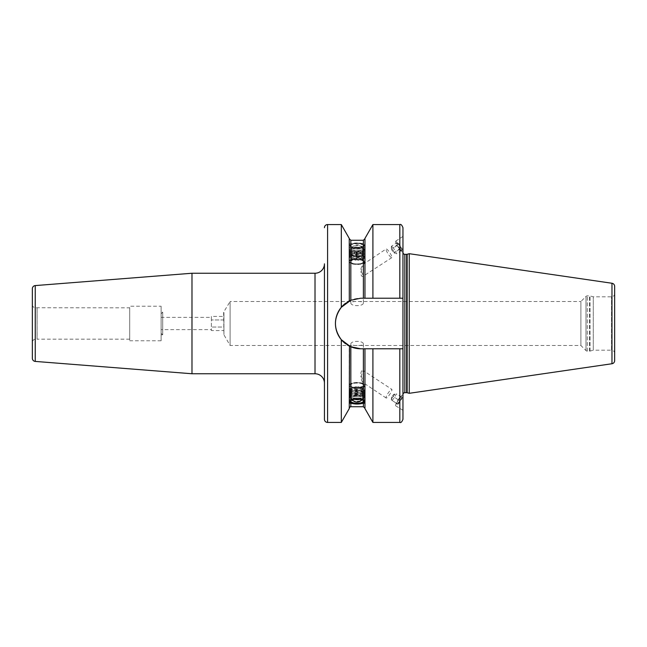 <?xml version="1.0" encoding="UTF-8"?>
<svg xmlns="http://www.w3.org/2000/svg" width="647" height="647" viewBox="0 0 647 647"><rect width="100%" height="100%" fill="white"/><g stroke="black" fill="none" stroke-linecap="round" stroke-linejoin="round"><path stroke-width="0.49" stroke-dasharray="3.23 2.43" d="M324.446 345.482L324.446 301.518L324.446 345.482M341.309 307.301C333.504 318.098 333.504 328.902 341.309 339.699L349.251 346.032L360.719 348.782A25.282 25.282 0 0 1 335.437 323.5A25.282 25.282 0 0 1 360.719 298.218L349.251 300.968L341.309 307.301L341.309 224.566M341.309 422.434L341.309 339.699M349.251 300.968L349.251 243.814L350.828 247.025C355.017 248.723 359.198 248.723 363.388 247.025L364.957 243.814L363.388 243.806C359.198 242.674 355.009 242.674 350.828 243.806L349.251 243.814L349.251 238.703L349.251 300.968L349.251 238.403M349.251 408.597L349.251 346.032M402.96 394.557L402.96 348.782L360.719 348.782L402.96 348.782L402.96 298.218L360.719 298.218A25.282 25.282 0 0 0 350.828 300.232L350.731 300.273M399.822 224.566L399.822 298.218L402.96 298.218L402.96 320.16L402.96 298.218L360.719 298.218L364.957 298.218L364.957 238.703L364.957 298.218L372.907 298.218L372.907 224.566M349.55 401.561A7.853 2.685 0 0 1 349.251 400.825A7.853 2.685 0 0 1 357.104 398.14A7.853 2.685 0 0 1 364.957 400.825L364.957 403.186M349.251 400.825L349.251 403.186M364.957 400.825A7.853 2.685 0 0 1 364.657 401.561M364.423 401.803A7.853 2.685 0 0 1 357.104 403.51A7.853 2.685 0 0 1 349.792 401.803M402.96 348.782L364.957 348.782L364.957 408.597M363.388 406.728L363.388 348.782L360.719 348.782M350.334 300.443A25.282 25.282 0 0 0 349.89 300.653M347.237 302.109A25.282 25.282 0 0 0 345.466 303.33M345.498 343.686A25.282 25.282 0 0 0 347.253 344.9M349.89 346.347A25.282 25.282 0 0 0 350.334 346.549M364.957 238.403L364.957 298.218M372.907 348.782L372.907 422.434M399.822 298.218L372.907 298.218M402.96 298.218L402.96 227.704M402.96 236.721L402.96 251.497L402.96 236.721M402.806 395.082L402.96 395.503A6.438 1.262 -56.7 0 0 402.806 395.082A6.438 1.262 -56.7 0 0 398.738 398.997A6.438 1.262 -56.7 0 0 395.576 405.418A6.438 1.262 123.3 0 0 395.729 405.839A6.438 1.262 123.3 0 0 399.806 401.924A6.438 1.262 123.3 0 0 402.96 395.503M395.729 405.839L402.96 410.279M409.244 393.303L409.244 253.697M223.935 334.491L223.935 312.194L223.935 334.806L230.106 345.482L580.893 345.482L585.996 350.585A1.884 1.884 0 0 0 587.322 351.135L589.53 351.135A1.884 1.884 0 0 0 590.015 351.078L593.291 350.197L593.291 296.803L593.291 350.197L611.512 350.197L611.512 296.803L611.512 350.197A3.138 3.138 180 0 1 614.65 353.335L614.65 293.665A3.138 3.138 0 0 1 611.512 296.803L593.291 296.803L590.015 295.922A1.884 1.884 0 0 0 589.53 295.865L587.322 295.865A1.884 1.884 0 0 0 585.996 296.415L580.893 301.518L580.893 345.482L580.893 301.518L230.106 301.518L230.106 345.482L230.106 301.518L223.619 312.194L223.935 334.491L223.935 312.509M350.828 344.164C350.585 340.435 363.63 340.435 363.388 344.164C363.638 346.008 350.577 346.008 350.828 344.164L350.828 385.183A6.284 2.151 0 0 1 357.104 383.032A6.284 2.151 0 0 1 363.388 385.183A6.284 2.151 0 0 1 357.104 387.335A6.284 2.151 0 0 1 350.828 385.183M363.388 344.164L363.388 370.909C361.98 369.882 361.099 371.006 360.743 374.257L363.388 382.798L363.388 385.183M386.13 398.018L363.388 382.798C362.53 382.644 361.624 380.768 360.67 377.161L363.21 370.537L391.823 389.365A5.184 1.019 -56.7 0 1 391.953 389.704A5.184 1.019 -56.7 0 1 389.405 394.872A5.184 1.019 -56.7 0 1 386.13 398.018A5.184 1.019 -56.7 0 1 386.008 397.679A5.184 1.019 -56.7 0 1 388.548 392.511A5.184 1.019 -56.7 0 1 391.823 389.365M391.823 257.635L363.388 276.091C361.924 277.126 361.05 275.954 360.775 272.565L363.388 264.202C362.457 264.477 361.544 266.402 360.662 269.969L363.388 276.091L363.388 302.836C363.638 300.992 350.577 300.992 350.828 302.836L350.828 261.817A6.284 2.151 0 0 1 357.104 259.665A6.284 2.151 0 0 1 363.388 261.817L363.388 264.202L386.13 248.982A5.184 1.019 56.7 0 1 389.405 252.128A5.184 1.019 56.7 0 1 391.953 257.296A5.184 1.019 56.7 0 1 391.823 257.635A5.184 1.019 56.7 0 1 388.548 254.489A5.184 1.019 56.7 0 1 386.008 249.321A5.184 1.019 56.7 0 1 386.13 248.982M350.828 302.836C350.585 306.565 363.63 306.565 363.388 302.836M363.388 261.817A6.284 2.151 0 0 1 357.104 263.968A6.284 2.151 0 0 1 350.828 261.817M161.119 334.806L162.696 334.806L161.119 333.237L161.119 313.763L162.696 312.194L162.696 334.806L162.696 312.194L161.119 312.194L161.119 334.806L161.119 312.194M161.119 333.237L161.119 313.763M161.119 329.622L161.119 317.378L161.119 329.622L211.375 329.622L211.375 328.805L211.375 329.622M211.375 317.378L211.375 330.568L211.375 317.378L161.119 317.378M211.375 316.432L211.375 318.195L211.375 316.432L223.935 316.432L223.935 319.966L223.935 316.432M223.935 330.568L223.935 327.034L211.375 327.034L223.935 327.034L223.935 319.966L223.935 330.568L211.375 330.568M223.935 319.966L211.375 319.966L223.935 319.966M161.119 306.225L161.119 340.775L161.119 306.225L129.715 306.225L129.715 340.775L129.715 306.225M161.119 340.775L129.715 340.775M129.715 307.826L129.715 339.174L129.715 307.826L35.488 307.762A3.138 3.138 0 0 1 32.35 304.624L32.35 342.376L32.35 304.624M129.715 339.174L37.097 339.174L37.097 307.826L37.065 339.238L37.065 307.762L37.065 339.238L35.488 339.238A3.138 3.138 0 0 0 32.35 342.376M32.35 358.284L32.35 288.716M191.981 373.756L191.981 273.244M400.04 400.97A4.715 0.922 -56.7 0 1 396.579 404.213A4.715 0.922 -56.7 0 1 398.495 399.951A4.715 0.922 -56.7 0 1 401.65 396.506A4.715 0.922 -56.7 0 1 400.04 400.97M401.65 397.331L396.393 393.869L394.605 397.395L392.082 400.428L391.338 399.943L397.339 403.89L399.862 400.857L401.65 397.331L400.905 396.846L398.382 399.878L396.401 403.275L396.579 404.213M401.65 396.506L400.905 396.846L396.393 393.869M399.862 400.857L394.605 397.395M392.454 395.972A2.353 0.461 -56.7 0 1 393.918 394.298A2.353 0.461 -56.7 0 1 393.222 396.482A2.353 0.461 -56.7 0 1 391.484 397.986A2.353 0.461 -56.7 0 1 392.454 395.972M391.484 397.986L391.338 399.943L393.125 396.417L395.649 393.384L393.918 394.298M397.339 403.89L392.082 400.428M398.382 399.878L393.125 396.417M402.806 251.918A6.438 1.262 -123.3 0 1 398.738 248.003A6.438 1.262 -123.3 0 1 395.576 241.582A6.438 1.262 56.7 0 1 395.729 241.161A6.438 1.262 56.7 0 1 399.806 245.076A6.438 1.262 56.7 0 1 402.96 251.497A6.438 1.262 -123.3 0 1 402.806 251.918L402.96 251.812M400.04 249.119A4.715 0.922 56.7 0 1 396.579 242.787A4.715 0.922 56.7 0 1 398.495 243.959A4.715 0.922 56.7 0 1 401.358 248.327A4.715 0.922 56.7 0 1 401.65 250.494A4.715 0.922 56.7 0 1 400.04 249.119M400.905 247.906L395.649 251.368L396.393 253.85L394.605 252.573L392.082 248.82L391.338 246.337L396.595 242.884L397.339 245.367L399.862 249.119L400.8 250.3L401.65 250.389L400.905 247.906L398.382 244.154L396.595 242.884L396.457 243.434L396.579 242.787M398.382 244.154L393.125 247.607L395.649 251.368M392.454 249.483A2.353 0.461 56.7 0 1 393.942 251.796A2.353 0.461 56.7 0 1 393.918 252.702A2.353 0.461 56.7 0 1 393.222 252.063A2.353 0.461 56.7 0 1 391.484 249.014A2.353 0.461 56.7 0 1 392.454 249.483M391.338 246.337L393.125 247.607M397.339 245.367L392.082 248.82M399.862 249.119L394.605 252.573M401.65 250.389L396.393 253.85M364.957 246.175A7.853 2.685 0 0 1 357.104 248.86A7.853 2.685 0 0 1 349.251 246.175A7.853 2.685 0 0 1 349.792 245.197A7.853 2.685 0 0 1 357.104 243.49A7.853 2.685 0 0 1 364.423 245.197A7.853 2.685 0 0 1 364.957 246.175L364.957 243.814M349.251 246.175L349.251 243.814M364.334 245.585A7.222 2.467 180 0 0 363.832 244.687A7.222 2.467 180 0 0 357.104 243.11A7.222 2.467 180 0 0 350.375 244.687A7.222 2.467 180 0 0 349.881 245.585A7.222 2.467 180 0 0 357.104 248.052A7.222 2.467 180 0 0 364.334 245.585M350.528 245.585A6.583 2.248 180 0 0 350.981 246.402A6.583 2.248 180 0 0 357.104 247.833A6.583 2.248 180 0 0 363.234 246.402A6.583 2.248 180 0 0 363.687 245.585A6.583 2.248 0 0 0 357.104 243.337A6.583 2.248 0 0 0 350.528 245.585M363.371 245.876A6.268 2.143 0 0 0 357.104 243.733A6.268 2.143 0 0 0 350.844 245.876A6.268 2.143 180 0 0 351.272 246.661A6.268 2.143 180 0 0 357.104 248.019A6.268 2.143 180 0 0 362.943 246.661A6.268 2.143 180 0 0 363.371 245.876L363.371 249.273A6.268 2.143 0 0 0 357.104 247.13A6.268 2.143 0 0 0 350.844 249.273A6.268 2.143 180 0 0 352.243 250.624A6.268 2.143 180 0 0 361.972 250.624A6.268 2.143 180 0 0 363.371 249.273M350.844 245.876L350.844 249.273M363.096 249.418A5.993 2.046 0 0 1 361.762 250.712A5.993 2.046 0 0 1 352.453 250.712A5.993 2.046 0 0 1 351.111 249.418A5.993 2.046 0 0 1 351.151 249.184A5.993 2.046 0 0 1 357.104 247.372A5.993 2.046 0 0 1 363.056 249.184A5.993 2.046 0 0 1 363.096 249.418A6.284 5.904 180 0 0 357.104 245.286M351.135 400.469A6.268 2.143 0 0 1 351.272 400.339A6.268 2.143 0 0 1 357.104 398.981A6.268 2.143 0 0 1 362.943 400.339A6.268 2.143 0 0 1 363.072 400.469M350.844 401.124L350.844 397.727A6.268 2.143 0 0 1 352.243 396.376A6.268 2.143 0 0 1 361.972 396.376A6.268 2.143 0 0 1 363.371 397.727L363.371 401.124M350.844 397.727A6.268 2.143 180 0 0 357.104 399.87A6.268 2.143 180 0 0 363.371 397.727M363.096 397.582A5.993 2.046 0 0 1 363.056 397.816A5.993 2.046 0 0 1 357.104 399.628A5.993 2.046 0 0 1 351.151 397.816A5.993 2.046 0 0 1 351.111 397.582A5.993 2.046 0 0 1 352.453 396.287A5.993 2.046 0 0 1 361.762 396.287A5.993 2.046 0 0 1 363.096 397.582A6.284 5.904 0 0 1 361.722 399.814M364.334 385.183A7.222 2.467 180 0 0 363.832 384.286A7.222 2.467 180 0 0 357.104 382.717A7.222 2.467 180 0 0 350.375 384.286A7.222 2.467 180 0 0 349.881 385.183A7.222 2.467 180 0 0 357.104 387.658A7.222 2.467 180 0 0 364.334 385.183M349.251 385.774A7.853 2.685 0 0 1 349.792 384.795A7.853 2.685 0 0 1 357.104 383.089A7.853 2.685 0 0 1 364.423 384.795A7.853 2.685 0 0 1 364.957 385.774A7.853 2.685 0 0 1 357.104 388.459A7.853 2.685 0 0 1 349.251 385.774L349.251 385.183A7.853 2.685 180 0 0 357.104 387.868A7.853 2.685 180 0 0 364.957 385.183L364.957 385.774M349.251 385.183A7.853 2.685 0 0 1 357.104 382.498A7.853 2.685 0 0 1 364.957 385.183M349.251 398.536A7.853 2.685 0 0 1 349.348 398.115A7.853 2.685 0 0 1 357.104 395.851A7.853 2.685 0 0 1 364.868 398.115A7.853 2.685 0 0 1 364.957 398.536A7.853 2.685 0 0 1 357.104 401.221A7.853 2.685 0 0 1 349.251 398.536L349.251 389.68A7.853 2.685 0 0 1 357.104 386.995A7.853 2.685 0 0 1 364.957 389.68L364.957 398.536M360.872 399.417A7.287 2.491 180 0 1 353.343 399.417A7.287 2.491 180 0 1 349.817 397.282A7.287 2.491 0 0 1 349.906 396.902A7.287 2.491 0 0 1 357.104 394.791A7.287 2.491 0 0 1 364.301 396.902A7.287 2.491 0 0 1 364.39 397.282A7.287 2.491 180 0 1 360.872 399.417L361.163 399.361A7.853 2.685 180 0 0 364.957 397.056A7.853 2.685 0 0 0 364.868 396.643A7.853 2.685 0 0 0 357.104 394.371A7.853 2.685 0 0 0 349.348 396.643A7.853 2.685 0 0 0 349.251 397.056A7.853 2.685 180 0 0 353.052 399.361A7.853 2.685 180 0 0 361.163 399.361M360.872 392.042A7.287 2.491 180 0 1 353.343 392.042A7.287 2.491 180 0 1 349.817 389.906A7.287 2.491 0 0 1 349.906 389.518A7.287 2.491 0 0 1 357.104 387.416A7.287 2.491 0 0 1 364.301 389.518A7.287 2.491 0 0 1 364.39 389.906A7.287 2.491 180 0 1 360.872 392.042L361.163 391.977A7.853 2.685 0 0 1 353.052 391.977A7.853 2.685 0 0 1 349.251 389.68M364.957 389.68A7.853 2.685 0 0 1 361.163 391.977M360.872 397.945A7.287 2.491 180 0 1 353.343 397.945A7.287 2.491 180 0 1 349.817 395.81A7.287 2.491 0 0 1 349.906 395.422A7.287 2.491 0 0 1 357.104 393.319A7.287 2.491 0 0 1 364.301 395.422A7.287 2.491 0 0 1 364.39 395.81A7.287 2.491 180 0 1 360.872 397.945L361.163 397.881A7.853 2.685 180 0 0 364.957 395.584A7.853 2.685 0 0 0 364.868 395.163A7.853 2.685 0 0 0 357.104 392.899A7.853 2.685 0 0 0 349.348 395.163A7.853 2.685 0 0 0 349.251 395.584A7.853 2.685 180 0 0 353.052 397.881A7.853 2.685 180 0 0 361.163 397.881M360.872 396.465A7.287 2.491 180 0 1 353.343 396.465A7.287 2.491 180 0 1 349.817 394.33A7.287 2.491 0 0 1 349.906 393.95A7.287 2.491 0 0 1 357.104 391.839A7.287 2.491 0 0 1 364.301 393.95A7.287 2.491 0 0 1 364.39 394.33A7.287 2.491 180 0 1 360.872 396.465L361.163 396.409A7.853 2.685 180 0 0 364.957 394.104A7.853 2.685 0 0 0 364.868 393.691A7.853 2.685 0 0 0 357.104 391.419A7.853 2.685 0 0 0 349.348 393.691A7.853 2.685 0 0 0 349.251 394.104A7.853 2.685 180 0 0 353.052 396.409A7.853 2.685 180 0 0 361.163 396.409M360.872 394.993A7.287 2.491 180 0 1 353.343 394.993A7.287 2.491 180 0 1 349.817 392.858A7.287 2.491 0 0 1 349.906 392.47A7.287 2.491 0 0 1 357.104 390.367A7.287 2.491 0 0 1 364.301 392.47A7.287 2.491 0 0 1 364.39 392.858A7.287 2.491 180 0 1 360.872 394.993L361.163 394.929A7.853 2.685 180 0 0 364.957 392.632A7.853 2.685 0 0 0 364.868 392.219A7.853 2.685 0 0 0 357.104 389.947A7.853 2.685 0 0 0 349.348 392.219A7.853 2.685 0 0 0 349.251 392.632A7.853 2.685 180 0 0 353.052 394.929A7.853 2.685 180 0 0 361.163 394.929M360.872 393.513A7.287 2.491 180 0 1 353.343 393.513A7.287 2.491 180 0 1 349.817 391.378A7.287 2.491 0 0 1 349.906 390.998A7.287 2.491 0 0 1 357.104 388.887A7.287 2.491 0 0 1 364.301 390.998A7.287 2.491 0 0 1 364.39 391.378A7.287 2.491 180 0 1 360.872 393.513L361.163 393.457A7.853 2.685 180 0 0 364.957 391.152A7.853 2.685 0 0 0 364.868 390.739A7.853 2.685 0 0 0 357.104 388.467A7.853 2.685 0 0 0 349.348 390.739A7.853 2.685 0 0 0 349.251 391.152A7.853 2.685 180 0 0 353.052 393.457A7.853 2.685 180 0 0 361.163 393.457M357.104 389.906A6.284 5.904 0 0 1 362.449 392.697A5.338 1.828 0 0 1 357.104 394.524A5.338 1.828 0 0 1 351.766 392.697A5.338 1.828 0 0 1 351.903 392.284A5.338 1.828 0 0 1 357.104 390.869A5.338 1.828 0 0 1 362.312 392.284A5.338 1.828 0 0 1 362.449 392.697L362.449 389.106A5.338 1.828 0 0 0 361.252 387.957A5.338 1.828 0 0 0 352.963 387.957A5.338 1.828 0 0 0 351.766 389.106A5.338 1.828 180 0 0 357.104 390.934A5.338 1.828 180 0 0 362.449 389.106M351.766 392.697L351.766 389.106M364.334 261.817A7.222 2.467 180 0 0 357.104 259.342A7.222 2.467 180 0 0 349.881 261.817A7.222 2.467 180 0 0 350.375 262.714A7.222 2.467 180 0 0 357.104 264.283A7.222 2.467 180 0 0 363.832 262.714A7.222 2.467 180 0 0 364.334 261.817M349.251 261.226A7.853 2.685 0 0 1 357.104 258.541A7.853 2.685 0 0 1 364.957 261.226A7.853 2.685 0 0 1 364.423 262.205A7.853 2.685 0 0 1 357.104 263.911A7.853 2.685 0 0 1 349.792 262.205A7.853 2.685 0 0 1 349.251 261.226L349.251 261.817A7.853 2.685 180 0 0 357.104 264.502A7.853 2.685 180 0 0 364.957 261.817L364.957 261.226M349.251 261.817A7.853 2.685 0 0 1 357.104 259.132A7.853 2.685 0 0 1 364.957 261.817M349.251 248.464A7.853 2.685 0 0 1 357.104 245.779A7.853 2.685 0 0 1 364.957 248.464A7.853 2.685 0 0 1 364.868 248.885A7.853 2.685 0 0 1 357.104 251.149A7.853 2.685 0 0 1 349.348 248.885A7.853 2.685 0 0 1 349.251 248.464L349.251 257.32A7.853 2.685 0 0 1 353.052 255.023A7.853 2.685 0 0 1 361.163 255.023A7.853 2.685 0 0 1 364.957 257.32L364.957 248.464M364.301 250.098A7.287 2.491 180 0 1 357.104 252.209A7.287 2.491 180 0 1 349.906 250.098A7.287 2.491 180 0 1 349.817 249.718A7.287 2.491 0 0 1 353.343 247.583A7.287 2.491 0 0 1 360.872 247.583A7.287 2.491 0 0 1 364.39 249.718A7.287 2.491 180 0 1 364.301 250.098L364.868 248.885M364.301 257.482A7.287 2.491 180 0 1 357.104 259.584A7.287 2.491 180 0 1 349.906 257.482A7.287 2.491 180 0 1 349.817 257.094A7.287 2.491 0 0 1 353.343 254.958A7.287 2.491 0 0 1 360.872 254.958A7.287 2.491 0 0 1 364.39 257.094A7.287 2.491 180 0 1 364.301 257.482L364.868 256.261A7.853 2.685 180 0 0 364.957 255.848A7.853 2.685 0 0 0 361.163 253.543A7.853 2.685 0 0 0 353.052 253.543A7.853 2.685 0 0 0 349.251 255.848A7.853 2.685 180 0 0 349.348 256.261A7.853 2.685 180 0 0 357.104 258.533A7.853 2.685 180 0 0 364.868 256.261M364.957 257.32A7.853 2.685 0 0 1 357.104 260.005A7.853 2.685 0 0 1 349.251 257.32M349.251 249.944A7.853 2.685 180 0 0 349.348 250.357A7.853 2.685 180 0 0 357.104 252.629A7.853 2.685 180 0 0 364.868 250.357A7.853 2.685 180 0 0 364.957 249.944A7.853 2.685 0 0 0 361.163 247.639A7.853 2.685 0 0 0 353.052 247.639A7.853 2.685 0 0 0 349.251 249.944M364.301 251.578A7.287 2.491 180 0 1 357.104 253.681A7.287 2.491 180 0 1 349.906 251.578A7.287 2.491 180 0 1 349.817 251.19A7.287 2.491 0 0 1 353.343 249.055A7.287 2.491 0 0 1 360.872 249.055A7.287 2.491 0 0 1 364.39 251.19A7.287 2.491 180 0 1 364.301 251.578L364.868 250.357M349.251 251.416A7.853 2.685 180 0 0 349.348 251.837A7.853 2.685 180 0 0 357.104 254.101A7.853 2.685 180 0 0 364.868 251.837A7.853 2.685 180 0 0 364.957 251.416A7.853 2.685 0 0 0 361.163 249.119A7.853 2.685 0 0 0 353.052 249.119A7.853 2.685 0 0 0 349.251 251.416M364.301 253.05A7.287 2.491 180 0 1 357.104 255.161A7.287 2.491 180 0 1 349.906 253.05A7.287 2.491 180 0 1 349.817 252.67A7.287 2.491 0 0 1 353.343 250.535A7.287 2.491 0 0 1 360.872 250.535A7.287 2.491 0 0 1 364.39 252.67A7.287 2.491 180 0 1 364.301 253.05L364.868 251.837M349.251 252.896A7.853 2.685 180 0 0 349.348 253.309A7.853 2.685 180 0 0 357.104 255.581A7.853 2.685 180 0 0 364.868 253.309A7.853 2.685 180 0 0 364.957 252.896A7.853 2.685 0 0 0 361.163 250.591A7.853 2.685 0 0 0 353.052 250.591A7.853 2.685 0 0 0 349.251 252.896M364.301 254.53A7.287 2.491 180 0 1 357.104 256.633A7.287 2.491 180 0 1 349.906 254.53A7.287 2.491 180 0 1 349.817 254.142A7.287 2.491 0 0 1 353.343 252.007A7.287 2.491 0 0 1 360.872 252.007A7.287 2.491 0 0 1 364.39 254.142A7.287 2.491 180 0 1 364.301 254.53L364.868 253.309M349.251 254.368A7.853 2.685 180 0 0 349.348 254.781A7.853 2.685 180 0 0 357.104 257.053A7.853 2.685 180 0 0 364.868 254.781A7.853 2.685 180 0 0 364.957 254.368A7.853 2.685 0 0 0 361.163 252.071A7.853 2.685 0 0 0 353.052 252.071A7.853 2.685 0 0 0 349.251 254.368M364.301 256.002A7.287 2.491 180 0 1 357.104 258.113A7.287 2.491 180 0 1 349.906 256.002A7.287 2.491 180 0 1 349.817 255.622A7.287 2.491 0 0 1 353.343 253.487A7.287 2.491 0 0 1 360.872 253.487A7.287 2.491 0 0 1 364.39 255.622A7.287 2.491 180 0 1 364.301 256.002L364.868 254.781M351.766 254.303L351.766 257.894A5.338 1.828 0 0 1 357.104 256.066A5.338 1.828 0 0 1 362.449 257.894L362.449 254.303A5.338 1.828 0 0 1 362.312 254.716A5.338 1.828 0 0 1 357.104 256.131A5.338 1.828 0 0 1 351.903 254.716A5.338 1.828 0 0 1 351.766 254.303A5.338 1.828 0 0 1 357.104 252.476A5.338 1.828 0 0 1 362.449 254.303A6.284 5.904 180 0 1 357.104 257.094M351.766 257.894A5.338 1.828 180 0 0 352.963 259.043A5.338 1.828 180 0 0 361.252 259.043A5.338 1.828 180 0 0 362.449 257.894M327.584 422.434L327.584 224.566M350.828 406.728L350.828 346.768M350.828 243.806L350.828 240.272M363.388 240.272L363.388 243.806M363.388 247.025L363.388 298.218M350.828 300.232L350.828 247.025M404.844 392.672L404.844 254.328M406.648 392.672L406.648 254.328M407.141 392.737L407.141 254.263M611.965 363.743L611.965 283.257M590.015 351.078L590.015 295.922L590.015 351.078M589.53 351.135L589.53 295.865L589.53 351.135M587.322 351.135L587.322 295.865L587.322 351.135M585.996 350.585L585.996 296.415L585.996 350.585M35.488 339.238L35.488 307.762L35.488 339.238M35.245 361.414L35.245 285.586M315.016 273.244L315.016 373.756M399.822 348.782L399.822 422.434M395.729 241.161L402.96 236.398M400.8 250.3L401.65 250.494M393.918 252.702L395.406 253.519M391.484 249.014L391.322 247.243M350.375 244.687L349.792 245.197M363.832 244.687L364.423 245.197M363.056 249.184A6.284 6.284 0 0 0 351.151 249.184M351.151 397.816A6.284 6.284 0 0 0 352.316 399.87M361.899 399.87A6.284 6.284 0 0 0 363.056 397.816M350.375 384.286L349.792 384.795M363.832 384.286L364.423 384.795M349.906 396.902L349.348 398.115M364.301 396.902L364.868 398.115M349.906 395.422L349.348 396.643M364.301 395.422L364.868 396.643M349.906 393.95L349.348 395.163M364.301 393.95L364.868 395.163M349.906 392.47L349.348 393.691M364.301 392.47L364.868 393.691M349.906 390.998L349.348 392.219M364.301 390.998L364.868 392.219M349.906 389.518L349.348 390.739M364.301 389.518L364.868 390.739M362.312 392.284A6.284 6.284 0 0 0 351.903 392.284M361.252 387.957L357.104 386.21L352.963 387.957M363.832 262.714L364.423 262.205M350.375 262.714L349.792 262.205M349.906 250.098L349.348 248.885M349.906 251.578L349.348 250.357M349.906 253.05L349.348 251.837M349.906 254.53L349.348 253.309M349.906 256.002L349.348 254.781M349.906 257.482L349.348 256.261M351.903 254.716A6.284 6.284 0 0 0 362.312 254.716M352.963 259.043L357.104 260.79L361.252 259.043"/><path stroke-width="0.97" d="M315.016 273.244L191.981 273.244L191.981 373.756L315.016 373.756L315.016 273.244A9.422 9.422 0 0 0 324.446 263.822L324.446 419.296L324.446 263.822M324.446 383.178A9.422 9.422 0 0 0 315.016 373.756M324.446 227.704A3.138 3.138 0 0 1 327.584 224.566L327.584 422.434A3.138 3.138 0 0 1 324.446 419.296M327.584 422.434L341.309 422.434L341.309 339.699C333.504 328.902 333.504 318.098 341.309 307.301L350.828 300.232L360.719 298.218L364.957 298.218L364.957 238.403L372.907 224.566L372.907 298.218L364.957 298.218M327.584 224.566L341.309 224.566L341.309 307.301M341.309 224.566L349.251 238.403L349.299 300.944M372.907 298.218L402.96 298.218L402.96 252.443A1.884 1.884 0 0 0 404.844 254.328L406.648 254.328A1.884 1.884 0 0 0 407.141 254.263L409.244 253.697L409.244 393.303L407.141 392.737A1.884 1.884 0 0 0 406.648 392.672L404.844 392.672A1.884 1.884 0 0 0 402.96 394.557L402.96 348.782L402.96 419.296L402.96 348.782L399.822 348.782L399.822 422.434L372.907 422.434L364.957 408.597L364.957 348.782L360.719 348.782A25.282 25.282 0 0 1 350.334 346.549L341.309 339.699M349.501 346.161L349.251 408.597L341.309 422.434M350.731 300.273L350.35 300.443A25.282 25.282 0 0 1 350.828 300.232L350.828 240.272L349.251 238.703M349.534 346.177L349.89 346.347A25.282 25.282 0 0 1 347.253 344.9M360.719 348.782L350.828 346.768L350.828 399.975C355.009 398.277 359.198 398.277 363.388 399.975L364.957 403.186L363.388 403.194C359.198 404.326 355.009 404.326 350.828 403.194L349.251 403.186L350.828 399.975M364.334 401.415A7.222 2.467 180 0 0 357.104 398.948A7.222 2.467 180 0 0 349.881 401.415A7.222 2.467 180 0 0 350.375 402.313A7.222 2.467 180 0 0 357.104 403.89A7.222 2.467 180 0 0 363.832 402.313A7.222 2.467 180 0 0 364.334 401.415M364.657 401.561A7.853 2.685 0 0 1 364.423 401.803L363.832 402.313M350.375 402.313L349.792 401.803A7.853 2.685 0 0 1 349.55 401.561M399.822 348.782L363.388 348.782L363.388 399.975M349.501 300.839A25.282 25.282 0 0 0 347.237 302.109M345.466 303.33A25.282 25.282 0 0 0 344.172 304.381M343.945 304.583A25.282 25.282 0 0 0 343.969 342.441M344.188 342.635A25.282 25.282 0 0 0 345.498 343.686M372.907 422.434L372.907 348.782M402.96 348.782L402.96 252.443M399.822 298.218L399.822 224.566C400.849 223.975 401.9 225.027 402.96 227.704L402.96 298.218M402.96 410.279L402.96 395.503L402.96 410.279M409.244 393.303L611.965 363.743A3.138 3.138 0 0 0 614.65 360.63L614.65 286.37A3.138 3.138 0 0 0 611.965 283.257L611.965 363.743M409.244 253.697L611.965 283.257M614.65 286.37L614.65 360.63M614.65 293.665L614.65 353.335M191.981 273.244L35.245 285.586A3.138 3.138 0 0 0 32.35 288.716L32.35 358.284A3.138 3.138 0 0 0 35.245 361.414L191.981 373.756M350.528 401.415A6.583 2.248 180 0 0 357.104 403.663A6.583 2.248 180 0 0 363.687 401.415A6.583 2.248 0 0 0 363.234 400.598A6.583 2.248 0 0 0 357.104 399.167A6.583 2.248 0 0 0 350.981 400.598A6.583 2.248 0 0 0 350.528 401.415M351.135 400.469A6.268 2.143 0 0 0 350.844 401.124A6.268 2.143 180 0 0 357.104 403.267A6.268 2.143 180 0 0 363.371 401.124A6.268 2.143 0 0 0 363.072 400.469M350.828 403.194L350.828 406.728C350.488 406.397 349.962 406.914 349.251 408.297M350.828 406.728L363.388 406.728L363.388 403.194M363.388 298.218L363.388 240.272L350.828 240.272M404.844 392.672L404.844 254.328M406.648 392.672L406.648 254.328M407.141 392.737L407.141 254.263M35.245 285.586L35.245 361.414M357.104 401.714A6.284 5.904 0 0 0 361.722 399.814M363.388 406.728L364.957 408.297M363.388 240.272L364.957 238.703M399.822 422.434C400.849 423.025 401.9 421.973 402.96 419.296M399.822 224.566L372.907 224.566M352.316 399.87A6.284 6.284 0 0 0 361.899 399.87"/></g></svg>
